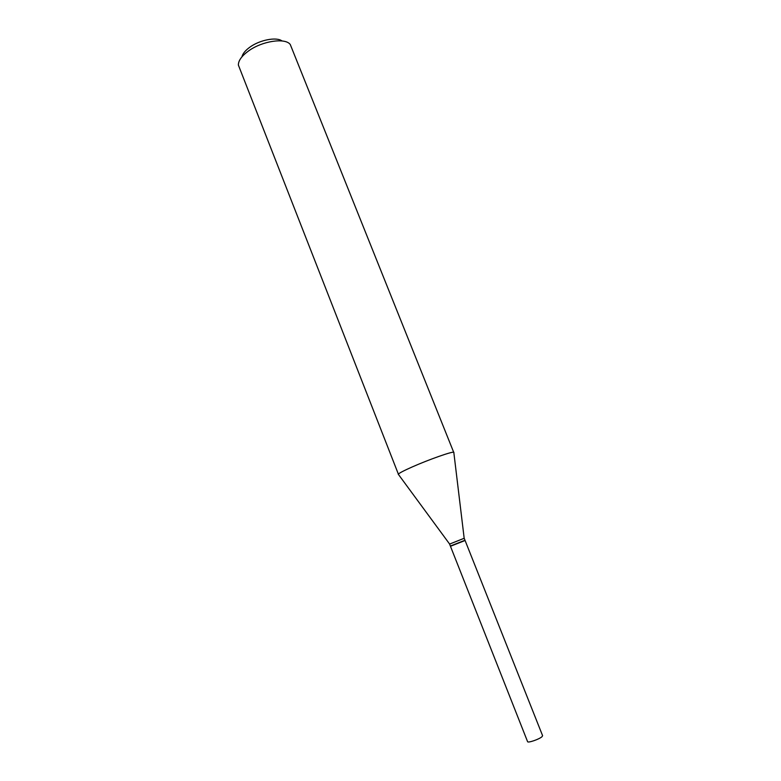 <?xml version="1.0" encoding="UTF-8"?>
<svg xmlns="http://www.w3.org/2000/svg" width="781" height="781" viewBox="0 0 781 781"><rect width="100%" height="100%" fill="white"/><g stroke="black" fill="none" stroke-linecap="round" stroke-linejoin="round"><path stroke-width="1.17" d="M464.422 540.764L450.461 546.28L527.575 741.638C527.751 743.219 539.388 739.226 542.014 736.678L542.6 735.692L465.085 540.491L464.422 540.764L464.988 540.247L464.197 538.275M450.461 546.28L465.085 540.491M449.583 544.064L450.364 546.036L464.549 540.432M241.944 56.828C242.706 53.664 245.341 50.453 249.842 47.192C259.79 39.89 276.513 36.707 282.029 40.954M398.535 474.565L238.381 65.077C238.312 60.684 241.661 55.998 248.426 51.038C262.065 40.973 285.358 37.508 290.278 44.537L453.849 452.668M398.281 474.418L398.3 474.252C399.003 473.188 403.64 470.748 412.202 466.95C428.837 459.56 452.736 451.164 453.8 452.277L453.927 452.394M398.3 474.252L449.612 544.054L453.488 542.541L464.178 538.285L453.8 452.277"/></g></svg>
